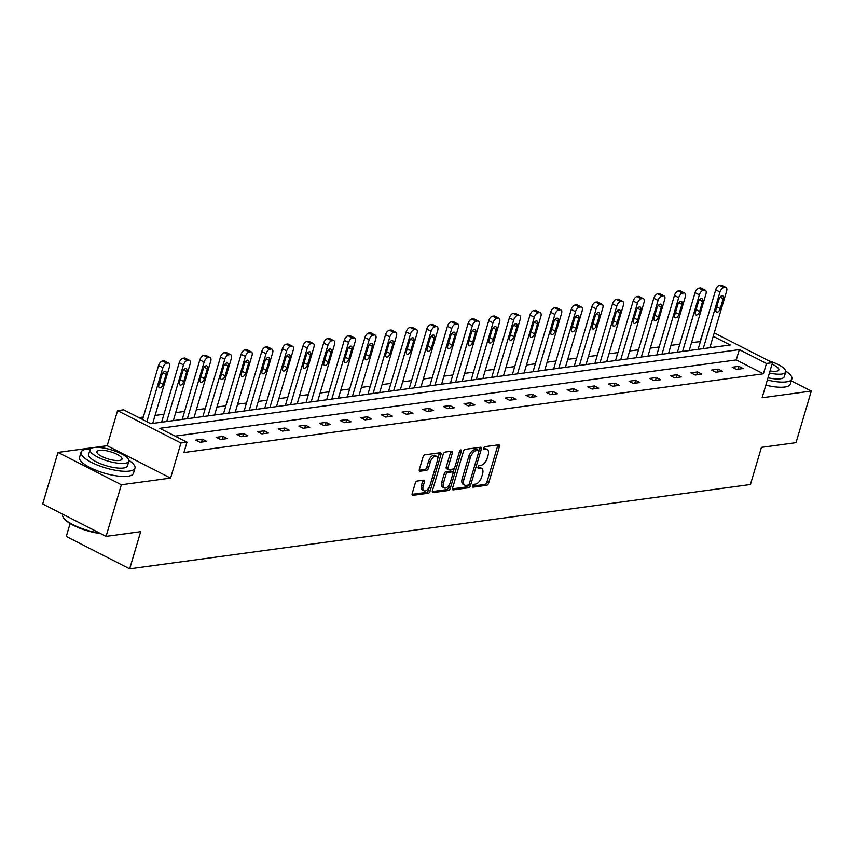 <?xml version="1.0" encoding="UTF-8"?>
<svg xmlns="http://www.w3.org/2000/svg" width="854" height="854" viewBox="0 0 854 854"><rect width="100%" height="100%" fill="white"/><g stroke="black" fill="none" stroke-linecap="round" stroke-linejoin="round"><path stroke-width="1.28" d="M472.443 485.883A1.548 0.801 117.1 0 0 472.646 487.132A1.548 0.801 117.1 0 0 472.924 487.175L486.727 485.296A2.21 1.142 117.1 0 0 488.627 483.097L499.419 446.631A2.21 1.142 117.1 0 0 499.131 444.849A2.21 1.142 117.1 0 0 498.725 444.785L484.933 446.663A1.548 0.801 117.1 0 0 483.599 448.201A1.548 0.801 117.1 0 0 483.802 449.45A1.548 0.801 117.1 0 0 484.09 449.492L485.873 449.257A7.067 3.662 117.1 0 1 487.164 449.45A7.067 3.662 117.1 0 1 488.114 455.171L487.207 458.214A7.067 3.662 117.1 0 1 481.133 465.259L479.35 465.494A1.548 0.801 117.1 0 0 478.016 467.042A1.548 0.801 117.1 0 0 478.229 468.291A1.548 0.801 117.1 0 0 478.507 468.334L480.29 468.088A7.067 3.662 117.1 0 1 481.592 468.28A7.067 3.662 117.1 0 1 482.531 474.013L481.624 477.044A7.067 3.662 117.1 0 1 475.55 484.101L473.767 484.335A1.548 0.801 117.1 0 0 472.443 485.883M57.987 452.396L121.364 484.773L170.576 478.091L107.188 445.713L57.987 452.396L42.7 503.988L106.077 536.376L140.675 531.679L129.669 568.828L750.42 484.517L761.426 447.368L796.013 442.671L811.3 391.068L791.295 380.852M106.077 536.376L121.364 484.773M417.147 481.048A2.21 1.142 117.1 0 0 415.247 483.247L412.215 493.473A2.21 1.142 117.1 0 0 412.503 495.267A2.21 1.142 117.1 0 0 412.909 495.331L428.228 493.249A2.21 1.142 117.1 0 0 430.128 491.039L440.931 454.574A2.21 1.142 117.1 0 0 440.643 452.791A2.21 1.142 117.1 0 0 440.237 452.727L424.918 454.808A2.21 1.142 117.1 0 0 423.018 457.007L419.357 469.369A2.21 1.142 117.1 0 0 419.645 471.162A2.21 1.142 117.1 0 0 420.051 471.216L426.605 470.33A2.21 1.142 117.1 0 0 428.505 468.131L430.32 462.003A5.903 3.064 117.1 0 1 436.479 456.271A5.903 3.064 117.1 0 1 437.269 461.053L430.16 485.061A5.903 3.064 117.1 0 1 424 490.794A5.903 3.064 117.1 0 1 423.21 486.001L424.395 481.998A2.21 1.142 117.1 0 0 424.107 480.215A2.21 1.142 117.1 0 0 423.701 480.151L417.147 481.048M714.232 332.9L772.486 362.672L762.099 397.75L811.3 391.068M772.486 362.672L766.465 363.484L739.318 349.617L159.826 428.324L186.983 442.191L180.963 443.012L117.585 410.625L123.595 409.803L150.752 423.68L730.234 344.973L713.229 336.284M186.983 442.191L183.93 452.513L763.412 373.806L766.465 363.484M170.576 478.091L180.963 443.012M452.588 487.997A2.21 1.142 117.1 0 0 452.887 489.78A2.21 1.142 117.1 0 0 453.293 489.844L468.611 487.762A2.21 1.142 117.1 0 0 470.511 485.563L481.314 449.097A2.21 1.142 117.1 0 0 481.015 447.304A2.21 1.142 117.1 0 0 480.61 447.24L465.291 449.321A2.21 1.142 117.1 0 0 463.391 451.531L452.588 487.997M448.425 490.506L433.106 492.587A2.21 1.142 117.1 0 1 432.7 492.523A2.21 1.142 117.1 0 1 432.402 490.73L443.205 454.275A2.21 1.142 117.1 0 1 445.105 452.065L451.659 451.179A2.21 1.142 117.1 0 1 452.065 451.232A2.21 1.142 117.1 0 1 452.353 453.026L447.976 467.811A2.21 1.142 117.1 0 0 448.275 469.604A2.21 1.142 117.1 0 0 448.67 469.668L453.026 469.07A2.21 1.142 117.1 0 0 454.926 466.871L459.484 451.478A1.548 0.801 117.1 0 1 461.096 449.973A1.548 0.801 117.1 0 1 461.299 451.232L450.325 488.296A2.21 1.142 117.1 0 1 448.425 490.506L446.706 489.63L432.273 491.584M70.103 523.545L66.281 536.44L129.669 568.828M711.873 347.471L710.176 346.607M700.376 341.6L691.559 342.571M679.805 344.173L670.924 345.379M659.171 346.97L650.289 348.176M638.546 349.777L629.654 350.983M617.912 352.574L609.019 353.78M597.277 355.381L588.385 356.588M576.642 358.178L567.75 359.385M556.007 360.986L547.115 362.192M535.373 363.783L526.48 364.989M514.738 366.59L505.846 367.796M494.103 369.387L485.211 370.593M473.468 372.195L464.576 373.401M452.833 374.991L443.952 376.198M432.199 377.799L423.317 379.005M411.564 380.596L402.682 381.813M390.929 383.403L382.048 384.61M370.294 386.211L361.413 387.417M349.66 389.008L340.778 390.214M329.025 391.815L320.143 393.021M308.39 394.612L299.508 395.818M287.755 397.42L278.874 398.626M267.121 400.216L258.239 401.423M246.486 403.024L237.604 404.23M225.851 405.821L216.969 407.027M205.216 408.628L196.335 409.835M184.581 411.425L175.7 412.631M163.947 414.233L155.065 415.439M143.312 417.03L138.914 417.627M700.034 341.419L703.504 331.042M107.188 445.713L117.585 410.625M763.412 373.806L736.265 359.929L175.145 436.138M736.265 359.929L739.318 349.617M195.726 440.109L202.345 439.212L206.625 441.401L200.007 442.297L195.726 440.109M216.361 437.301L222.979 436.405L227.26 438.593L220.642 439.49L216.361 437.301M236.996 434.505L243.614 433.597L247.895 435.786L241.276 436.693L236.996 434.505M257.63 431.697L264.249 430.8L268.53 432.989L261.911 433.885L257.63 431.697M278.265 428.9L284.884 427.993L289.164 430.181L282.546 431.089L278.265 428.9M298.9 426.093L305.518 425.196L309.799 427.384L303.181 428.281L298.9 426.093M319.535 423.285L326.153 422.388L330.434 424.577L323.815 425.473L319.535 423.285M340.17 420.488L346.788 419.592L351.069 421.78L344.45 422.677L340.17 420.488M360.804 417.681L367.423 416.784L371.703 418.972L365.085 419.869L360.804 417.681M381.439 414.884L388.058 413.987L392.338 416.176L385.72 417.072L381.439 414.884M402.074 412.076L408.692 411.18L412.973 413.368L406.355 414.265L402.074 412.076M422.709 409.279L429.316 408.383L433.608 410.571L426.989 411.468L422.709 409.279M443.343 406.472L449.951 405.575L454.243 407.764L447.624 408.66L443.343 406.472M463.978 403.675L470.586 402.778L474.877 404.967L468.259 405.863L463.978 403.675M484.613 400.868L491.221 399.971L495.512 402.159L488.894 403.056L484.613 400.868M505.248 398.071L511.856 397.174L516.147 399.362L509.528 400.259L505.248 398.071M525.883 395.263L532.49 394.367L536.782 396.555L530.163 397.452L525.883 395.263M546.517 392.466L553.125 391.559L557.416 393.747L550.798 394.655L546.517 392.466M567.152 389.659L573.76 388.762L578.051 390.951L571.433 391.847L567.152 389.659M587.787 386.862L594.395 385.955L598.686 388.143L592.068 389.05L587.787 386.862M608.422 384.054L615.029 383.158L619.31 385.346L612.702 386.243L608.422 384.054M629.056 381.258L635.664 380.35L639.945 382.539L633.337 383.435L629.056 381.258M649.691 378.45L656.299 377.553L660.58 379.742L653.972 380.638L649.691 378.45M670.326 375.643L676.934 374.746L681.214 376.934L674.607 377.831L670.326 375.643M690.961 372.846L697.569 371.949L701.849 374.137L695.241 375.034L690.961 372.846M711.595 370.038L718.203 369.141L722.484 371.33L715.876 372.227L711.595 370.038M732.23 367.241L738.838 366.345L743.119 368.533L736.511 369.43L732.23 367.241M738.838 366.345L737.984 369.227M718.203 369.141L717.349 372.034M697.569 371.949L696.715 374.831M676.934 374.746L676.08 377.639M656.299 377.553L655.445 380.436M635.664 380.35L634.81 383.243M615.029 383.158L614.175 386.04M594.395 385.955L593.541 388.848M573.76 388.762L572.906 391.644M553.125 391.559L552.271 394.452M532.49 394.367L531.636 397.249M511.856 397.174L511.002 400.056M491.221 399.971L490.367 402.853M470.586 402.778L469.732 405.661M449.951 405.575L449.097 408.458M429.316 408.383L428.462 411.265M408.692 411.18L407.828 414.073M388.058 413.987L387.193 416.869M367.423 416.784L366.558 419.677M346.788 419.592L345.934 422.474M326.153 422.388L325.299 425.281M305.518 425.196L304.664 428.078M284.884 427.993L284.03 430.886M264.249 430.8L263.395 433.683M243.614 433.597L242.76 436.49M222.979 436.405L222.125 439.287M202.345 439.212L201.491 442.094M481.592 468.28L479.873 467.405A7.067 3.662 117.1 0 0 478.582 467.213L480.29 468.088M477.962 467.298L478.582 467.213M487.164 449.45L485.456 448.574A7.067 3.662 117.1 0 0 484.165 448.382L485.873 449.257M483.535 448.457L484.165 448.382M472.379 486.139L485.008 484.421A2.21 1.142 117.1 0 0 486.908 482.222L497.711 445.756A2.21 1.142 117.1 0 0 497.839 444.902M478.88 450.645L479.596 448.222A2.21 1.142 117.1 0 0 479.734 447.368M452.46 488.851L466.903 486.887A2.21 1.142 117.1 0 0 468.793 484.688L468.835 484.56M468.024 485.115A1.548 0.801 117.1 0 0 469.348 483.577L478.838 451.574A1.548 0.801 117.1 0 0 478.624 450.314A1.548 0.801 117.1 0 0 478.347 450.271L476.457 450.528A7.067 3.662 117.1 0 0 470.383 457.573L463.903 479.457A7.067 3.662 117.1 0 0 464.843 485.179A7.067 3.662 117.1 0 0 466.145 485.371L468.024 485.115M477.119 449.642A1.548 0.801 117.1 0 0 476.916 449.439A1.548 0.801 117.1 0 0 476.628 449.396L478.347 450.271M464.843 485.179L463.135 484.303A7.067 3.662 117.1 0 1 462.195 478.582L468.675 456.698A7.067 3.662 117.1 0 1 474.749 449.652L476.628 449.396M448.275 469.604L446.557 468.729A2.21 1.142 117.1 0 1 446.268 466.935L450.645 452.15A2.21 1.142 117.1 0 0 450.773 451.296M454.339 468.067L452.994 472.625M449.556 484.218L448.606 487.42L450.325 488.296M443.429 483.161A5.903 3.064 117.1 0 0 444.219 487.944A5.903 3.064 117.1 0 0 450.378 482.222L452.887 473.756A2.21 1.142 117.1 0 0 452.588 471.974A2.21 1.142 117.1 0 0 452.182 471.91L447.838 472.497A2.21 1.142 117.1 0 0 445.937 474.707L443.429 483.161L441.721 482.286A5.903 3.064 117.1 0 0 442.5 487.068L444.219 487.944M451.158 471.387A2.21 1.142 117.1 0 0 450.88 471.098A2.21 1.142 117.1 0 0 450.474 471.034L452.182 471.91M441.721 482.286L444.219 473.831A2.21 1.142 117.1 0 1 446.119 471.621L450.474 471.034M446.706 489.63A2.21 1.142 117.1 0 0 448.606 487.42M424 490.794L422.282 489.918A5.903 3.064 117.1 0 1 421.502 485.125L422.687 481.122A2.21 1.142 117.1 0 0 422.815 480.268M436.479 456.271L434.771 455.395A5.903 3.064 117.1 0 0 428.612 461.128L430.32 462.003M419.218 470.223L424.897 469.454A2.21 1.142 117.1 0 0 426.797 467.255L428.612 461.128M437.611 459.121L439.223 453.698A2.21 1.142 117.1 0 0 439.351 452.844M412.087 494.327L426.52 492.374A2.21 1.142 117.1 0 0 428.42 490.164L429.338 487.058M703.216 348.645L719.986 292.025A4.494 2.327 117.1 0 1 723.861 287.542L725.185 287.36A4.494 2.327 117.1 0 1 726.007 287.488A4.494 2.327 117.1 0 1 726.605 291.129L709.834 347.749M698.081 349.339L715.705 289.837A4.494 2.327 -62.9 0 1 719.57 285.353L720.893 285.172A4.494 2.327 -62.9 0 1 721.726 285.3L726.007 287.488M718.983 299.295L716.047 309.201A3.597 1.868 117.1 0 0 716.527 312.126A3.597 1.868 117.1 0 0 720.274 308.625L723.21 298.719A3.597 1.868 117.1 0 0 722.73 295.804A3.597 1.868 117.1 0 0 718.983 299.295M767.351 380.019A28.107 8.145 16.5 0 0 786.32 381.877A28.107 8.145 16.5 0 0 791.861 378.92A28.107 8.145 16.5 0 0 785.776 371.17M765.824 385.175A28.107 8.145 16.5 0 0 784.794 387.033A28.107 8.145 16.5 0 0 790.334 384.076L791.861 378.92M769.411 373.038A20.24 5.861 16.5 0 0 781.73 374.063A20.24 5.861 16.5 0 0 785.723 371.938L784.314 376.678A20.24 5.861 -163.5 0 1 780.321 378.813A20.24 5.861 -163.5 0 1 768.013 377.788M785.723 371.938A20.24 5.861 16.5 0 0 768.931 360.858M770.041 370.946A13.045 3.779 16.5 0 0 776.254 371.266A13.045 3.779 16.5 0 0 778.827 369.889A13.045 3.779 16.5 0 0 772.027 364.231M90.417 448.98A28.107 8.145 16.5 0 0 86.628 449.204A28.107 8.145 16.5 0 0 81.087 452.161A28.107 8.145 16.5 0 0 98.221 465.387A28.107 8.145 16.5 0 0 129.456 471.088A28.107 8.145 16.5 0 0 134.996 468.131A28.107 8.145 16.5 0 0 128.911 460.381M81.087 452.161L79.561 457.328A28.107 8.145 16.5 0 0 96.694 470.543A28.107 8.145 16.5 0 0 127.929 476.244A28.107 8.145 16.5 0 0 133.47 473.287L134.996 468.131M128.858 461.149L127.449 465.9A20.24 5.861 -163.5 0 1 123.456 468.024A20.24 5.861 -163.5 0 1 100.975 463.925A20.24 5.861 -163.5 0 1 88.635 454.403L90.044 449.652A20.24 5.861 16.5 0 0 102.373 459.174A20.24 5.861 16.5 0 0 124.865 463.274A20.24 5.861 16.5 0 0 128.858 461.149A20.24 5.861 16.5 0 0 116.518 451.627A20.24 5.861 16.5 0 0 94.036 447.528A20.24 5.861 16.5 0 0 90.044 449.652M99.512 450.325A13.045 3.779 16.5 0 0 96.94 451.691A13.045 3.779 16.5 0 0 104.893 457.829A13.045 3.779 16.5 0 0 119.389 460.477A13.045 3.779 16.5 0 0 121.951 459.11A13.045 3.779 16.5 0 0 114.009 452.972A13.045 3.779 16.5 0 0 99.512 450.325M62.705 514.215L62.63 514.492A28.107 8.145 16.5 0 0 63.185 517.236A28.107 8.145 16.5 0 0 99.534 533.024M100.655 533.601A27.435 7.953 -163.5 0 1 63.644 517.972L63.185 517.236M682.581 351.442L699.351 294.833A4.494 2.327 117.1 0 1 703.226 290.349L704.55 290.168A4.494 2.327 117.1 0 1 705.372 290.285A4.494 2.327 117.1 0 1 705.97 293.936L689.199 350.546M677.446 352.147L695.071 292.644A4.494 2.327 -62.9 0 1 698.946 288.161L700.259 287.979A4.494 2.327 -62.9 0 1 701.091 288.097L705.372 290.285M698.348 302.102L695.412 312.009A3.597 1.868 117.1 0 0 695.893 314.923A3.597 1.868 117.1 0 0 699.639 311.432L702.575 301.526A3.597 1.868 117.1 0 0 702.095 298.612A3.597 1.868 117.1 0 0 698.348 302.102M661.946 354.25L678.716 297.64A4.494 2.327 117.1 0 1 682.592 293.146L683.915 292.965A4.494 2.327 117.1 0 1 684.737 293.093A4.494 2.327 117.1 0 1 685.335 296.733L668.565 353.353M656.811 354.944L674.436 295.452A4.494 2.327 -62.9 0 1 678.311 290.958L679.624 290.776A4.494 2.327 -62.9 0 1 680.457 290.904L684.737 293.093M677.713 304.899L674.777 314.806A3.597 1.868 117.1 0 0 675.258 317.731A3.597 1.868 117.1 0 0 679.005 314.24L681.94 304.334A3.597 1.868 117.1 0 0 681.46 301.409A3.597 1.868 117.1 0 0 677.713 304.899M641.311 357.057L658.082 300.437A4.494 2.327 117.1 0 1 661.957 295.954L663.28 295.772A4.494 2.327 117.1 0 1 664.102 295.89A4.494 2.327 117.1 0 1 664.7 299.541L647.93 356.15M636.177 357.751L653.801 298.249A4.494 2.327 -62.9 0 1 657.676 293.765L658.989 293.584A4.494 2.327 -62.9 0 1 659.822 293.701L664.102 295.89M657.078 307.707L654.143 317.613A3.597 1.868 117.1 0 0 654.623 320.528A3.597 1.868 117.1 0 0 658.37 317.037L661.306 307.13A3.597 1.868 117.1 0 0 660.825 304.216A3.597 1.868 117.1 0 0 657.078 307.707M620.677 359.854L637.447 303.245A4.494 2.327 117.1 0 1 641.322 298.751L642.646 298.569A4.494 2.327 117.1 0 1 643.468 298.697A4.494 2.327 117.1 0 1 644.065 302.337L627.295 358.958M615.542 360.548L633.166 301.056A4.494 2.327 -62.9 0 1 637.041 296.562L638.354 296.381A4.494 2.327 -62.9 0 1 639.187 296.509L643.468 298.697M636.443 310.504L633.508 320.41A3.597 1.868 117.1 0 0 633.988 323.335A3.597 1.868 117.1 0 0 637.735 319.844L640.671 309.938A3.597 1.868 117.1 0 0 640.19 307.013A3.597 1.868 117.1 0 0 636.443 310.504M600.042 362.662L616.812 306.042A4.494 2.327 117.1 0 1 620.687 301.558L622.011 301.377A4.494 2.327 117.1 0 1 622.833 301.494A4.494 2.327 117.1 0 1 623.431 305.145L606.66 361.754M594.907 363.356L612.531 303.853A4.494 2.327 -62.9 0 1 616.407 299.37L617.73 299.188A4.494 2.327 -62.9 0 1 618.552 299.306L622.833 301.494M615.809 313.311L612.873 323.218A3.597 1.868 117.1 0 0 613.353 326.132A3.597 1.868 117.1 0 0 617.1 322.641L620.036 312.735A3.597 1.868 117.1 0 0 619.556 309.821A3.597 1.868 117.1 0 0 615.809 313.311M579.407 365.459L596.177 308.849A4.494 2.327 117.1 0 1 600.052 304.355L601.376 304.173A4.494 2.327 117.1 0 1 602.198 304.302A4.494 2.327 117.1 0 1 602.796 307.942L586.025 364.562M574.272 366.163L591.897 306.661A4.494 2.327 -62.9 0 1 595.772 302.167L597.095 301.996A4.494 2.327 -62.9 0 1 597.917 302.113L602.198 304.302M595.174 316.108L592.238 326.014A3.597 1.868 117.1 0 0 592.719 328.939A3.597 1.868 117.1 0 0 596.466 325.449L599.401 315.542A3.597 1.868 117.1 0 0 598.921 312.617A3.597 1.868 117.1 0 0 595.174 316.108M558.772 368.266L575.543 311.646A4.494 2.327 117.1 0 1 579.418 307.162L580.741 306.981A4.494 2.327 117.1 0 1 581.563 307.098A4.494 2.327 117.1 0 1 582.161 310.749L565.391 367.369M553.638 368.96L571.262 309.458A4.494 2.327 -62.9 0 1 575.137 304.974L576.461 304.793A4.494 2.327 -62.9 0 1 577.283 304.91L581.563 307.098M574.539 318.916L571.604 328.822A3.597 1.868 117.1 0 0 572.084 331.736A3.597 1.868 117.1 0 0 575.831 328.246L578.766 318.339A3.597 1.868 117.1 0 0 578.286 315.425A3.597 1.868 117.1 0 0 574.539 318.916M538.148 371.063L554.908 314.453A4.494 2.327 117.1 0 1 558.783 309.959L560.107 309.788A4.494 2.327 117.1 0 1 560.929 309.906A4.494 2.327 117.1 0 1 561.526 313.557L544.756 370.166M533.003 371.768L550.627 312.265A4.494 2.327 -62.9 0 1 554.502 307.771L555.826 307.6A4.494 2.327 -62.9 0 1 556.648 307.718L560.929 309.906M553.904 321.723L550.969 331.63A3.597 1.868 117.1 0 0 551.449 334.544A3.597 1.868 117.1 0 0 555.196 331.053L558.132 321.147A3.597 1.868 117.1 0 0 557.651 318.222A3.597 1.868 117.1 0 0 553.904 321.723M517.513 373.871L534.284 317.25A4.494 2.327 117.1 0 1 538.148 312.767L539.472 312.585A4.494 2.327 117.1 0 1 540.294 312.713A4.494 2.327 117.1 0 1 540.892 316.354L524.121 372.974M512.368 374.564L529.992 315.062A4.494 2.327 -62.9 0 1 533.867 310.578L535.191 310.397A4.494 2.327 -62.9 0 1 536.013 310.525L540.294 312.713M533.27 324.52L530.334 334.426A3.597 1.868 117.1 0 0 530.814 337.341A3.597 1.868 117.1 0 0 534.561 333.85L537.497 323.944A3.597 1.868 117.1 0 0 537.017 321.029A3.597 1.868 117.1 0 0 533.27 324.52M496.879 376.667L513.649 320.058A4.494 2.327 117.1 0 1 517.513 315.564L518.837 315.393A4.494 2.327 117.1 0 1 519.659 315.51A4.494 2.327 117.1 0 1 520.257 319.161L503.486 375.771M491.733 377.372L509.358 317.869A4.494 2.327 -62.9 0 1 513.233 313.375L514.556 313.204A4.494 2.327 -62.9 0 1 515.378 313.322L519.659 315.51M512.635 327.328L509.699 337.234A3.597 1.868 117.1 0 0 510.18 340.148A3.597 1.868 117.1 0 0 513.937 336.657L516.862 326.751A3.597 1.868 117.1 0 0 516.392 323.837A3.597 1.868 117.1 0 0 512.635 327.328M476.244 379.475L493.014 322.855A4.494 2.327 117.1 0 1 496.879 318.371L498.202 318.19A4.494 2.327 117.1 0 1 499.024 318.318A4.494 2.327 117.1 0 1 499.622 321.958L482.852 378.578M471.098 380.169L488.723 320.666A4.494 2.327 -62.9 0 1 492.598 316.183L493.922 316.001A4.494 2.327 -62.9 0 1 494.744 316.129L499.024 318.318M492 330.124L489.064 340.031A3.597 1.868 117.1 0 0 489.545 342.945A3.597 1.868 117.1 0 0 493.302 339.454L496.227 329.548A3.597 1.868 117.1 0 0 495.758 326.634A3.597 1.868 117.1 0 0 492 330.124M455.609 382.272L472.379 325.662A4.494 2.327 117.1 0 1 476.244 321.179L477.567 320.997A4.494 2.327 117.1 0 1 478.389 321.115A4.494 2.327 117.1 0 1 478.987 324.766L462.217 381.375M450.464 382.976L468.088 323.474A4.494 2.327 -62.9 0 1 471.963 318.99L473.287 318.809A4.494 2.327 -62.9 0 1 474.109 318.926L478.389 321.115M471.365 332.932L468.43 342.838A3.597 1.868 117.1 0 0 468.91 345.753A3.597 1.868 117.1 0 0 472.668 342.262L475.593 332.355A3.597 1.868 117.1 0 0 475.123 329.441A3.597 1.868 117.1 0 0 471.365 332.932M434.974 385.079L451.745 328.459A4.494 2.327 117.1 0 1 455.609 323.976L456.933 323.794A4.494 2.327 117.1 0 1 457.755 323.922A4.494 2.327 117.1 0 1 458.352 327.562L441.582 384.183M429.829 385.773L447.453 326.271A4.494 2.327 -62.9 0 1 451.328 321.787L452.652 321.606A4.494 2.327 -62.9 0 1 453.474 321.734L457.755 323.922M450.731 335.729L447.795 345.635A3.597 1.868 117.1 0 0 448.275 348.549A3.597 1.868 117.1 0 0 452.033 345.059L454.958 335.152A3.597 1.868 117.1 0 0 454.488 332.238A3.597 1.868 117.1 0 0 450.731 335.729M414.339 387.876L431.11 331.267A4.494 2.327 117.1 0 1 434.974 326.783L436.298 326.602A4.494 2.327 117.1 0 1 437.12 326.719A4.494 2.327 117.1 0 1 437.718 330.37L420.947 386.979M409.194 388.581L426.819 329.078A4.494 2.327 -62.9 0 1 430.694 324.595L432.017 324.413A4.494 2.327 -62.9 0 1 432.839 324.531L437.12 326.719M430.096 338.536L427.16 348.443A3.597 1.868 117.1 0 0 427.64 351.357A3.597 1.868 117.1 0 0 431.398 347.866L434.323 337.96A3.597 1.868 117.1 0 0 433.853 335.046A3.597 1.868 117.1 0 0 430.096 338.536M393.705 390.684L410.475 334.063A4.494 2.327 117.1 0 1 414.339 329.58L415.663 329.398A4.494 2.327 117.1 0 1 416.485 329.527A4.494 2.327 117.1 0 1 417.083 333.167L400.312 389.787M388.559 391.378L406.184 331.875A4.494 2.327 -62.9 0 1 410.059 327.392L411.382 327.21A4.494 2.327 -62.9 0 1 412.204 327.338L416.485 329.527M409.461 341.333L406.525 351.24A3.597 1.868 117.1 0 0 407.006 354.164A3.597 1.868 117.1 0 0 410.763 350.663L413.688 340.757A3.597 1.868 117.1 0 0 413.219 337.842A3.597 1.868 117.1 0 0 409.461 341.333M373.07 393.481L389.84 336.871A4.494 2.327 117.1 0 1 393.705 332.387L395.028 332.206A4.494 2.327 117.1 0 1 395.85 332.323A4.494 2.327 117.1 0 1 396.448 335.974L379.678 392.584M367.925 394.185L385.549 334.683A4.494 2.327 -62.9 0 1 389.424 330.199L390.748 330.018A4.494 2.327 -62.9 0 1 391.57 330.135L395.85 332.323M388.826 344.141L385.891 354.047A3.597 1.868 117.1 0 0 386.371 356.961A3.597 1.868 117.1 0 0 390.129 353.471L393.064 343.564A3.597 1.868 117.1 0 0 392.584 340.65A3.597 1.868 117.1 0 0 388.826 344.141M352.435 396.288L369.206 339.668A4.494 2.327 117.1 0 1 373.07 335.184L374.394 335.003A4.494 2.327 117.1 0 1 375.216 335.131A4.494 2.327 117.1 0 1 375.813 338.771L359.043 395.391M347.29 396.982L364.925 337.49A4.494 2.327 -62.9 0 1 368.789 332.996L370.113 332.814A4.494 2.327 -62.9 0 1 370.935 332.943L375.216 335.131M368.191 346.937L365.256 356.844A3.597 1.868 117.1 0 0 365.736 359.769A3.597 1.868 117.1 0 0 369.494 356.278L372.429 346.361A3.597 1.868 117.1 0 0 371.949 343.447A3.597 1.868 117.1 0 0 368.191 346.937M331.8 399.096L348.571 342.475A4.494 2.327 117.1 0 1 352.435 337.992L353.759 337.81A4.494 2.327 117.1 0 1 354.581 337.928A4.494 2.327 117.1 0 1 355.179 341.579L338.408 398.188M326.655 399.789L344.29 340.287A4.494 2.327 -62.9 0 1 348.154 335.803L349.478 335.622A4.494 2.327 -62.9 0 1 350.3 335.739L354.581 337.928M347.557 349.745L344.621 359.651A3.597 1.868 117.1 0 0 345.101 362.566A3.597 1.868 117.1 0 0 348.859 359.075L351.795 349.169A3.597 1.868 117.1 0 0 351.314 346.254A3.597 1.868 117.1 0 0 347.557 349.745M311.166 401.892L327.936 345.283A4.494 2.327 117.1 0 1 331.8 340.789L333.124 340.607A4.494 2.327 117.1 0 1 333.946 340.735A4.494 2.327 117.1 0 1 334.544 344.375L317.773 400.996M306.02 402.586L323.655 343.094A4.494 2.327 -62.9 0 1 327.52 338.6L328.843 338.419A4.494 2.327 -62.9 0 1 329.665 338.547L333.946 340.735M326.922 352.542L323.986 362.448A3.597 1.868 117.1 0 0 324.467 365.373A3.597 1.868 117.1 0 0 328.224 361.882L331.16 351.976A3.597 1.868 117.1 0 0 330.679 349.051A3.597 1.868 117.1 0 0 326.922 352.542M290.531 404.7L307.301 348.08A4.494 2.327 117.1 0 1 311.166 343.596L312.489 343.415A4.494 2.327 117.1 0 1 313.311 343.532A4.494 2.327 117.1 0 1 313.909 347.183L297.139 403.793M285.396 405.394L303.021 345.891A4.494 2.327 -62.9 0 1 306.885 341.408L308.209 341.226A4.494 2.327 -62.9 0 1 309.031 341.344L313.311 343.532M306.287 355.349L303.351 365.256A3.597 1.868 117.1 0 0 303.832 368.17A3.597 1.868 117.1 0 0 307.589 364.679L310.525 354.773A3.597 1.868 117.1 0 0 310.045 351.859A3.597 1.868 117.1 0 0 306.287 355.349M269.896 407.497L286.666 350.887A4.494 2.327 117.1 0 1 290.531 346.393L291.854 346.212A4.494 2.327 117.1 0 1 292.676 346.34A4.494 2.327 117.1 0 1 293.274 349.98L276.504 406.6M264.761 408.201L282.386 348.699A4.494 2.327 -62.9 0 1 286.25 344.205L287.574 344.023A4.494 2.327 -62.9 0 1 288.396 344.151L292.676 346.34M285.652 358.146L282.717 368.053A3.597 1.868 117.1 0 0 283.197 370.978A3.597 1.868 117.1 0 0 286.955 367.487L289.89 357.58A3.597 1.868 117.1 0 0 289.41 354.656A3.597 1.868 117.1 0 0 285.652 358.146M249.261 410.304L266.032 353.684A4.494 2.327 117.1 0 1 269.896 349.201L271.22 349.019A4.494 2.327 117.1 0 1 272.042 349.137A4.494 2.327 117.1 0 1 272.639 352.787L255.869 409.408M244.127 410.998L261.751 351.496A4.494 2.327 -62.9 0 1 265.615 347.012L266.939 346.831A4.494 2.327 -62.9 0 1 267.761 346.948L272.042 349.137M265.018 360.954L262.082 370.86A3.597 1.868 117.1 0 0 262.562 373.774A3.597 1.868 117.1 0 0 266.32 370.284L269.256 360.377A3.597 1.868 117.1 0 0 268.775 357.463A3.597 1.868 117.1 0 0 265.018 360.954M228.626 413.101L245.397 356.492A4.494 2.327 117.1 0 1 249.261 351.997L250.585 351.827A4.494 2.327 117.1 0 1 251.407 351.944A4.494 2.327 117.1 0 1 252.005 355.595L235.234 412.204M223.492 413.806L241.116 354.303A4.494 2.327 -62.9 0 1 244.981 349.809L246.304 349.638A4.494 2.327 -62.9 0 1 247.126 349.756L251.407 351.944M244.383 363.761L241.447 373.668A3.597 1.868 117.1 0 0 241.928 376.582A3.597 1.868 117.1 0 0 245.685 373.091L248.621 363.185A3.597 1.868 117.1 0 0 248.14 360.26A3.597 1.868 117.1 0 0 244.383 363.761M207.992 415.909L224.762 359.288A4.494 2.327 117.1 0 1 228.626 354.805L229.95 354.623A4.494 2.327 117.1 0 1 230.772 354.752A4.494 2.327 117.1 0 1 231.37 358.392L214.6 415.012M202.857 416.603L220.481 357.1A4.494 2.327 -62.9 0 1 224.346 352.617L225.669 352.435A4.494 2.327 -62.9 0 1 226.491 352.563L230.772 354.752M223.748 366.558L220.812 376.465A3.597 1.868 117.1 0 0 221.293 379.379A3.597 1.868 117.1 0 0 225.05 375.888L227.986 365.982A3.597 1.868 117.1 0 0 227.506 363.067A3.597 1.868 117.1 0 0 223.748 366.558M187.357 418.706L204.127 362.096A4.494 2.327 117.1 0 1 207.992 357.602L209.315 357.431A4.494 2.327 117.1 0 1 210.137 357.548A4.494 2.327 117.1 0 1 210.735 361.199L193.965 417.809M182.222 419.41L199.847 359.908A4.494 2.327 -62.9 0 1 203.711 355.413L205.035 355.243A4.494 2.327 -62.9 0 1 205.857 355.36L210.137 357.548M203.113 369.366L200.178 379.272A3.597 1.868 117.1 0 0 200.658 382.186A3.597 1.868 117.1 0 0 204.416 378.696L207.351 368.789A3.597 1.868 117.1 0 0 206.871 365.875A3.597 1.868 117.1 0 0 203.113 369.366M166.722 421.513L183.493 364.893A4.494 2.327 117.1 0 1 187.357 360.409L188.681 360.228A4.494 2.327 117.1 0 1 189.503 360.356A4.494 2.327 117.1 0 1 190.1 363.996L173.33 420.616M161.587 422.207L179.212 362.704A4.494 2.327 -62.9 0 1 183.076 358.221L184.4 358.039A4.494 2.327 -62.9 0 1 185.222 358.168L189.503 360.356M182.478 372.163L179.543 382.069A3.597 1.868 117.1 0 0 180.023 384.983A3.597 1.868 117.1 0 0 183.781 381.492L186.716 371.586A3.597 1.868 117.1 0 0 186.236 368.672A3.597 1.868 117.1 0 0 182.478 372.163M146.867 421.695L162.858 367.7A4.494 2.327 117.1 0 1 166.722 363.206L168.046 363.035A4.494 2.327 117.1 0 1 168.868 363.153A4.494 2.327 117.1 0 1 169.466 366.804L152.695 423.413M142.575 419.506L158.577 365.512A4.494 2.327 -62.9 0 1 162.441 361.028L163.765 360.847A4.494 2.327 -62.9 0 1 164.587 360.964L168.868 363.153M161.844 374.97L158.908 384.876A3.597 1.868 117.1 0 0 159.388 387.791A3.597 1.868 117.1 0 0 163.146 384.3L166.082 374.394A3.597 1.868 117.1 0 0 165.601 371.479A3.597 1.868 117.1 0 0 161.844 374.97M497.711 445.756L499.419 446.631M486.908 482.222L488.627 483.097M485.008 484.421L486.727 485.296M479.596 448.222L481.314 449.097M468.793 484.688L470.511 485.563M466.903 486.887L468.611 487.762M452.599 489.491L453.293 489.844M474.749 449.652L476.457 450.528M468.675 456.698L470.383 457.573M462.195 478.582L463.903 479.457M432.412 492.235L433.106 492.587M450.645 452.15L452.353 453.026M446.268 466.935L447.976 467.811M459.964 450.538L461.299 451.232M446.119 471.621L447.838 472.497M444.219 473.831L445.937 474.707M422.687 481.122L424.395 481.998M421.502 485.125L423.21 486.001M426.797 467.255L428.505 468.131M424.897 469.454L426.605 470.33M419.367 470.864L420.051 471.216M439.223 453.698L440.931 454.574M428.42 490.164L430.128 491.039M426.52 492.374L428.228 493.249M412.226 494.978L412.909 495.331M719.986 292.025L715.705 289.837M725.185 287.36L720.893 285.172M723.861 287.542L719.57 285.353M720.093 297.128L723.21 298.719M716.752 306.832L720.274 308.625M699.351 294.833L695.071 292.644M704.55 290.168L700.259 287.979M703.226 290.349L698.946 288.161M699.458 299.925L702.575 301.526M696.117 309.628L699.639 311.432M678.716 297.64L674.436 295.452M683.915 292.965L679.624 290.776M682.592 293.146L678.311 290.958M678.823 302.732L681.94 304.334M675.482 312.436L679.005 314.24M658.082 300.437L653.801 298.249M663.28 295.772L658.989 293.584M661.957 295.954L657.676 293.765M658.188 305.54L661.306 307.13M654.847 315.233L658.37 317.037M637.447 303.245L633.166 301.056M642.646 298.569L638.354 296.381M641.322 298.751L637.041 296.562M637.554 308.337L640.671 309.938M634.212 318.04L637.735 319.844M616.812 306.042L612.531 303.853M622.011 301.377L617.73 299.188M620.687 301.558L616.407 299.37M616.919 311.144L620.036 312.735M613.578 320.837L617.1 322.641M596.177 308.849L591.897 306.661M601.376 304.173L597.095 301.996M600.052 304.355L595.772 302.167M596.284 313.941L599.401 315.542M592.943 323.645L596.466 325.449M575.543 311.646L571.262 309.458M580.741 306.981L576.461 304.793M579.418 307.162L575.137 304.974M575.649 316.749L578.766 318.339M572.308 326.441L575.831 328.246M554.908 314.453L550.627 312.265M560.107 309.788L555.826 307.6M558.783 309.959L554.502 307.771M555.015 319.545L558.132 321.147M551.673 329.249L555.196 331.053M534.284 317.25L529.992 315.062M539.472 312.585L535.191 310.397M538.148 312.767L533.867 310.578M534.38 322.353L537.497 323.944M531.039 332.046L534.561 333.85M513.649 320.058L509.358 317.869M518.837 315.393L514.556 313.204M517.513 315.564L513.233 313.375M513.745 325.15L516.862 326.751M510.404 334.853L513.937 336.657M493.014 322.855L488.723 320.666M498.202 318.19L493.922 316.001M496.879 318.371L492.598 316.183M493.11 327.957L496.227 329.548M489.769 337.65L493.302 339.454M472.379 325.662L468.088 323.474M477.567 320.997L473.287 318.809M476.244 321.179L471.963 318.99M472.475 330.754L475.593 332.355M469.134 340.458L472.668 342.262M451.745 328.459L447.453 326.271M456.933 323.794L452.652 321.606M455.609 323.976L451.328 321.787M451.841 333.562L454.958 335.152M448.499 343.255L452.033 345.059M431.11 331.267L426.819 329.078M436.298 326.602L432.017 324.413M434.974 326.783L430.694 324.595M431.206 336.359L434.323 337.96M427.865 346.062L431.398 347.866M410.475 334.063L406.184 331.875M415.663 329.398L411.382 327.21M414.339 329.58L410.059 327.392M410.571 339.166L413.688 340.757M407.23 348.87L410.763 350.663M389.84 336.871L385.549 334.683M395.028 332.206L390.748 330.018M393.705 332.387L389.424 330.199M389.936 341.963L393.064 343.564M386.595 351.667L390.129 353.471M369.206 339.668L364.925 337.49M374.394 335.003L370.113 332.814M373.07 335.184L368.789 332.996M369.302 344.77L372.429 346.361M365.96 354.474L369.494 356.278M348.571 342.475L344.29 340.287M353.759 337.81L349.478 335.622M352.435 337.992L348.154 335.803M348.667 347.578L351.795 349.169M345.326 357.271L348.859 359.075M327.936 345.283L323.655 343.094M333.124 340.607L328.843 338.419M331.8 340.789L327.52 338.6M328.032 350.375L331.16 351.976M324.691 360.078L328.224 361.882M307.301 348.08L303.021 345.891M312.489 343.415L308.209 341.226M311.166 343.596L306.885 341.408M307.397 353.182L310.525 354.773M304.056 362.875L307.589 364.679M286.666 350.887L282.386 348.699M291.854 346.212L287.574 344.023M290.531 346.393L286.25 344.205M286.763 355.979L289.89 357.58M283.421 365.683L286.955 367.487M266.032 353.684L261.751 351.496M271.22 349.019L266.939 346.831M269.896 349.201L265.615 347.012M266.128 358.787L269.256 360.377M262.786 368.48L266.32 370.284M245.397 356.492L241.116 354.303M250.585 351.827L246.304 349.638M249.261 351.997L244.981 349.809M245.493 361.584L248.621 363.185M242.152 371.287L245.685 373.091M224.762 359.288L220.481 357.1M229.95 354.623L225.669 352.435M228.626 354.805L224.346 352.617M224.858 364.391L227.986 365.982M221.517 374.084L225.05 375.888M204.127 362.096L199.847 359.908M209.315 357.431L205.035 355.243M207.992 357.602L203.711 355.413M204.223 367.188L207.351 368.789M200.882 376.892L204.416 378.696M183.493 364.893L179.212 362.704M188.681 360.228L184.4 358.039M187.357 360.409L183.076 358.221M183.589 369.995L186.716 371.586M180.247 379.688L183.781 381.492M162.858 367.7L158.577 365.512M168.046 363.035L163.765 360.847M166.722 363.206L162.441 361.028M162.954 372.792L166.082 374.394M159.613 382.496L163.146 384.3M476.916 449.439L478.624 450.314M450.88 471.098L452.588 471.974"/></g></svg>
